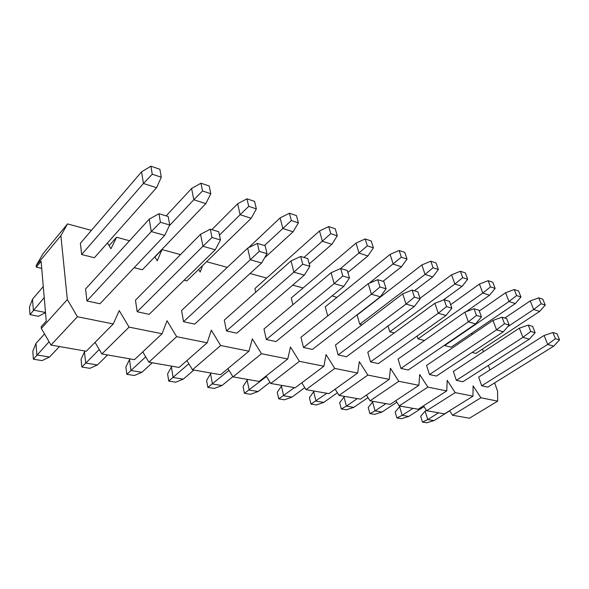<?xml version="1.0" encoding="UTF-8"?>
<svg xmlns="http://www.w3.org/2000/svg" width="589" height="589" viewBox="0 0 589 589"><rect width="100%" height="100%" fill="white"/><g stroke="black" fill="none" stroke-linecap="round" stroke-linejoin="round"><path stroke-width="0.88" d="M559.55 339.912L553.734 346.141L547.718 344.425L481.699 385.788L478.651 377.107L544.118 335.472L552.909 332.527L555.427 338.697L559.55 339.912L557.025 333.772L552.909 332.527M481.699 385.788L487.854 387.113L553.734 346.141M555.427 338.697L547.718 344.425L544.118 335.472M67.558 223.901L42.99 253.763L36.165 265.565L36.29 267.126L41.105 261.317L46.244 321.101L41.208 326.711L41.348 328.404L50.993 345.066L86.281 351.235L113.265 323.95L77.431 316.749L67.33 299.551L60.881 235.644L67.558 223.901L91.413 230.387M449.606 410.71L452.543 415.252L469.455 418.205L497.69 401.138L480.904 397.766L473.107 385.854L472.96 396.176L444.548 413.853L426.65 410.724L423.498 405.828M399.202 405.931L418.175 409.245L446.742 390.912L427.85 387.113L399.202 405.931L395.823 400.63M370.061 400.837L390.212 404.356L418.897 385.316L398.797 381.282L370.061 400.837L366.424 395.094M339.065 395.418L360.512 399.165L389.263 379.368L367.845 375.068L339.065 395.418L335.141 389.16M306.037 389.646L328.89 393.636L357.67 373.021L334.788 368.427L306.037 389.646L301.782 382.806M270.756 383.476L295.177 387.746L323.906 366.248L299.418 361.329L270.756 383.476L266.125 375.966M227.928 368.581L232.994 376.879L259.138 381.444L287.756 358.988L261.472 353.709L252.32 338.896L248.941 351.191L220.669 345.515L211.289 330.171L207.173 342.805L176.663 336.68L167.055 320.762L162.078 333.749L129.072 327.123L119.221 310.587L113.265 323.95M186.919 360.586L192.47 369.796L220.544 374.7L248.941 351.191M142.752 351.883L148.884 362.176L179.093 367.455L207.173 342.805M95.05 342.364L101.868 353.96L134.461 359.658L162.078 333.749M426.65 410.724L455.172 392.605L472.96 396.176M472.761 334.118L471.053 333.654M336.856 297.416L332.115 295.862M373.389 247.873L371.261 241.004L365.202 238.95L367.322 245.849L373.389 247.873L367.897 255.957L359.062 253.108L356.058 243.088L291.246 297.982L292.91 304.734M438.349 269.504L436.081 263.003L430.809 261.214L433.07 267.745L438.349 269.504L432.76 276.904L425.067 274.422L421.849 264.94L357.118 315.078L359.754 324.274L361.977 324.833M417.115 336.047L418.028 338.889L424.478 340.508M303.475 347.488L312.428 349.417L380.361 296.782L371.401 294.228L303.475 347.488L300.95 337.276L368.228 283.655L377.718 279.687L379.957 286.976L386.104 288.794L383.859 281.542L377.718 279.687M370.547 361.904L378.388 363.59L446.035 315.476L438.26 313.267L370.547 361.904L367.779 352.251L434.873 303.291L444.15 299.727L446.528 306.597L451.866 308.172L449.473 301.332L444.15 299.727M429.491 374.567L436.412 376.054L503.323 331.791L496.512 329.847L429.491 374.567L426.554 365.43L492.993 320.409L502.027 317.184L504.493 323.685L509.168 325.062L506.695 318.59L502.027 317.184M299.418 361.329L290.48 347.017L287.756 358.988M334.788 368.427L326.056 354.578L323.906 366.248M367.845 375.068L359.312 361.653L357.67 373.021M398.797 381.282L390.463 368.28L389.263 379.368M427.85 387.113L419.699 374.501L418.897 385.316M455.172 392.605L447.198 380.347L446.742 390.912M494.627 382.902L497.558 391.059L497.69 401.138M489.96 369.914L488.34 365.43M483.414 351.736L482.465 349.086M303.077 287.962L292.681 285.135M266.67 278.06L250.045 273.539M227.31 267.354L206.57 261.715M198.596 269.475L200.194 272.066L202.535 265.639M180.477 254.61L162.027 249.596L157.248 260.839L154.797 256.819M129.536 240.761L116.607 237.242L110.946 248.735L107.47 242.962M456.365 380.347L462.888 381.746L529.312 339.183L522.914 337.364L456.365 380.347L453.361 371.438L519.351 328.176L528.259 325.099L530.763 331.423L535.143 332.719L532.64 326.416L528.259 325.099M400.94 368.434L408.295 370.017L475.625 323.898L468.351 321.83L400.94 368.434L398.076 359.047L464.89 312.133L474.049 308.746L476.479 315.424L481.463 316.897L479.026 310.248L474.049 308.746M338.13 354.939L346.501 356.735L414.354 306.457L406.02 304.086L338.13 354.939L335.472 345.014L402.729 293.823L412.116 290.068L414.428 297.136L420.156 298.829L417.822 291.783L412.116 290.068M444.658 345.566L451.122 347.193L515.36 303.571L508.999 301.524L444.658 345.566L444.533 345.198M388.011 325.982L389.785 331.806L394.255 332.932M406.999 259.064L404.79 252.386L399.143 250.472L401.345 257.179L406.999 259.064L401.448 266.788L393.209 264.13L390.087 254.389L325.246 306.803L327.698 315.962M472.091 352.45L475.905 353.407L539.657 311.419L533.671 309.483L507.77 326.674M81.65 254.536L94.365 257.724L156.541 187.714L143.436 183.481L81.65 254.536L80.376 243.279L141.544 171.863L150.894 166.216L152.256 174.219L161.283 177.223L159.877 169.264L150.894 166.216M184.092 280.224L186.846 280.916L251.194 218.276L240.106 214.698L219.461 235.129M86.922 300.957L99.975 303.762L164.721 235.386L151.263 231.558L86.922 300.957L85.567 288.993L149.245 219.145L158.978 213.719L160.436 222.274L169.698 225.005L168.196 216.494L158.978 213.719M183.532 321.719L194.664 324.112L261.612 262.974L250.288 259.749L183.532 321.719L181.581 310.513L247.667 248.138L257.371 243.397L259.241 251.4L267.031 253.69L265.131 245.731L257.371 243.397M266.346 339.514L275.954 341.576L343.785 286.372L334.125 283.618L266.346 339.514L263.982 328.986L331.099 272.714L340.678 268.518L342.82 276.027L349.454 277.986L347.296 270.513L340.678 268.518M226.478 330.944L236.8 333.16L304.322 275.137L293.882 272.162L226.478 330.944L224.299 320.092L291.032 260.912L300.684 256.458L302.702 264.211L309.88 266.324L307.841 258.615L300.684 256.458M137.163 311.75L149.194 314.335L215.243 249.773L202.925 246.268L137.163 311.75L135.477 300.176L200.569 234.26L210.31 229.195L211.988 237.47L220.47 239.966L218.755 231.742L210.31 229.195M134.123 267.693L142.383 269.762L205.833 203.625L193.803 199.745L169.374 225.683M337.283 235.843L335.244 228.782L328.736 226.574L330.753 233.671L337.283 235.843L331.865 244.325L322.367 241.254L319.503 230.954L254.897 288.558L255.722 292.225M36.29 267.126L41.709 268.385M480.904 397.766L452.543 415.252M422.468 422.092L420.693 416.313L425.14 411.137L427.769 419.574L433.997 420.605L426.76 422.784L422.468 422.092L427.769 419.574L438.569 412.808M449.694 410.85L433.997 420.605M425.14 411.137L426.399 410.334M244.435 393.312L243.051 386.539L247.144 380.155L249.199 390.051L258.085 391.523L250.531 394.299L244.435 393.312L266.464 376.511M247.144 380.155L247.976 379.493M270.012 382.276L258.085 391.523M369.899 413.596L368.213 407.514L372.594 401.992L375.09 410.864L382.062 412.02L374.685 414.369L369.899 413.596L375.09 410.864L385.964 403.612M372.594 401.992L373.433 401.426M396.846 402.235L382.062 412.02M396.912 417.962L395.175 412.035L399.6 406.69L402.169 415.341L408.751 416.43L401.44 418.691L396.912 417.962L402.169 415.341L413.007 408.339M399.6 406.69L400.432 406.145M424.028 406.646L408.751 416.43M278.737 398.856L277.257 392.274L281.454 386.126L283.64 395.749L291.982 397.126L284.465 399.784L278.737 398.856L294.485 387.628M281.454 386.126L282.286 385.493M304.785 387.636L291.982 397.126M310.963 404.069L309.409 397.663L313.679 391.737L315.984 401.094L323.825 402.39L316.345 404.938L310.963 404.069L326.858 393.283M313.679 391.737L314.511 391.125M337.387 392.745L323.825 402.39M341.296 408.972L339.669 402.736L344.005 397.015L346.413 406.123L353.798 407.345L346.369 409.789L341.296 408.972L346.413 406.123L357.295 398.606M344.005 397.015L344.837 396.426M368.022 397.604L353.798 407.345M419.986 298.321L451.564 274.805L460.421 271.264L462.733 277.625L467.673 279.274L465.354 272.943L460.421 271.264M467.673 279.274L462.063 286.364L454.863 284.038L389.785 331.806M462.063 286.364L443.186 300.096M462.733 277.625L454.863 284.038L451.564 274.805M379.957 286.976L371.401 294.228L368.228 283.655M386.104 288.794L380.361 296.782M504.493 323.685L496.512 329.847L492.993 320.409M509.168 325.062L503.323 331.791M433.07 267.745L425.067 274.422L359.754 324.274M432.76 276.904L414.42 290.76M421.849 264.94L430.809 261.214M530.763 331.423L522.914 337.364L519.351 328.176M535.143 332.719L529.312 339.183M414.428 297.136L406.02 304.086L402.729 293.823M420.156 298.829L414.354 306.457M450.651 304.712L479.424 284.053L488.171 280.681L490.519 286.88L495.158 288.426L492.802 282.256L488.171 280.681M495.158 288.426L489.54 295.236L482.781 293.057L418.028 338.889M489.54 295.236L466.113 311.684M490.519 286.88L482.781 293.057L479.424 284.053M367.322 245.849L340.494 268.599M367.897 255.957L347.863 272.471M356.058 243.088L365.202 238.95M446.528 306.597L438.26 313.267L434.873 303.291M451.866 308.172L446.035 315.476M504.81 318.023L530.225 300.927L538.744 297.85L541.151 303.747L545.252 305.109L542.844 299.241L538.744 297.85M541.151 303.747L533.671 309.483L530.225 300.927M545.252 305.109L539.657 311.419M476.479 315.424L468.351 321.83L464.89 312.133M481.463 316.897L475.625 323.898M401.345 257.179L369.222 283.235M401.448 266.788L383.034 281.292M390.087 254.389L399.143 250.472M479.306 310.999L505.598 292.748L514.226 289.523L516.612 295.575L520.971 297.025L518.578 291.003L514.226 289.523M516.612 295.575L508.999 301.524L505.598 292.748M520.971 297.025L515.36 303.571M342.82 276.027L334.125 283.618L331.099 272.714M349.454 277.986L343.785 286.372M129.072 327.123L101.868 353.96M77.431 316.749L50.993 345.066M220.669 345.515L192.47 369.796M176.663 336.68L148.884 362.176M154.914 257.01L162.027 249.596M109.098 245.657L116.607 237.242M261.472 353.709L232.994 376.879M36.165 265.565L60.881 235.644M41.348 328.404L67.33 299.551M207.843 387.4L206.577 380.428L210.553 373.787L212.438 383.976L221.928 385.545L214.359 388.453L207.843 387.4L228.996 370.319M232.854 376.651L221.928 385.545M210.553 373.787L211.37 373.095M126.841 374.302L125.855 366.895L129.499 359.68L130.972 370.503L141.875 372.307L134.314 375.51L126.841 374.302L145.704 356.831M129.499 359.68L130.294 358.929M152.315 362.772L141.875 372.307M45.515 312.619L38.454 316.308L30.017 314.659L29.45 307.2L32.505 299.168L33.359 310.072L45.5 312.494M30.017 314.659L44.219 297.578M32.505 299.168L43.277 286.585M168.741 381.076L167.6 373.897L171.421 366.976L173.122 377.475L183.282 379.154L175.706 382.202L168.741 381.076L188.841 363.766M171.421 366.976L172.231 366.255M193.884 370.039L183.282 379.154M33.396 359.194L32.793 351.302L35.966 343.394L36.864 354.946L49.52 357.037L42.055 360.601L33.396 359.194L49.086 341.767M35.966 343.394L44.565 333.963M59.46 346.546L49.52 357.037M81.849 367.028L81.039 359.386L84.47 351.839L85.677 363.015L97.406 364.952L89.874 368.331L81.849 367.028L99.246 349.505M84.47 351.839L85.243 351.051M107.625 354.961L97.406 364.952M166.172 215.883L191.594 188.48L200.952 183.201L202.535 190.961L210.81 193.722L209.198 186.006L200.952 183.201M202.535 190.961L193.803 199.745L191.594 188.48M210.81 193.722L205.833 203.625M259.241 251.4L250.288 259.749L247.667 248.138M267.031 253.69L261.612 262.974M152.256 174.219L143.436 183.481L141.544 171.863M161.283 177.223L156.541 187.714M302.702 264.211L293.882 272.162L291.032 260.912M309.88 266.324L304.322 275.137M211.863 229.666L237.639 203.765L246.982 198.824L248.735 206.349L256.362 208.889L254.581 201.401L246.982 198.824M248.735 206.349L240.106 214.698L237.639 203.765M256.362 208.889L251.194 218.276M160.436 222.274L151.263 231.558L149.245 219.145M169.698 225.005L164.721 235.386M330.753 233.671L303.946 257.437M331.865 244.325L309.247 263.931M319.503 230.954L328.736 226.574M211.988 237.47L202.925 246.268L200.569 234.26M220.47 239.966L215.243 249.773M248.529 247.719L280.143 217.886L289.442 213.233L291.341 220.544L298.387 222.892L296.466 215.618L289.442 213.233M298.387 222.892L293.079 231.801L282.83 228.488L264.483 245.539M293.079 231.801L264.571 257.908M291.341 220.544L282.83 228.488L280.143 217.886"/></g></svg>
